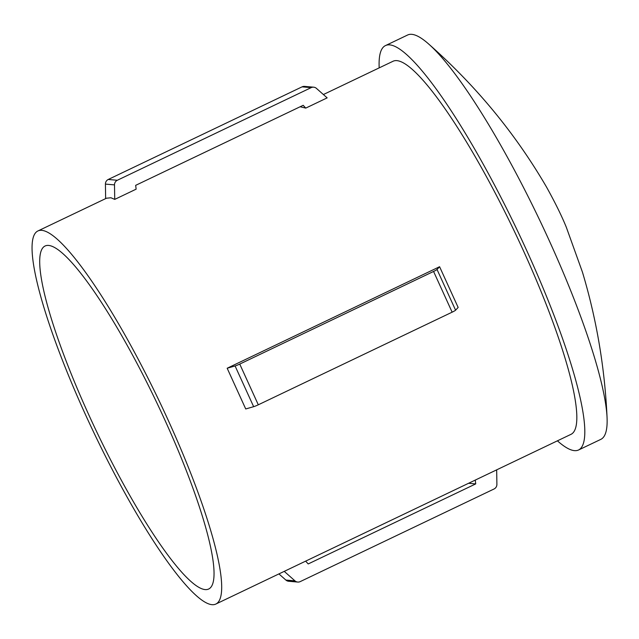 <?xml version="1.0" encoding="UTF-8"?>
<svg xmlns="http://www.w3.org/2000/svg" width="639" height="639" viewBox="0 0 639 639"><rect width="100%" height="100%" fill="white"/><g stroke="black" fill="none" stroke-linecap="round" stroke-linejoin="round"><path stroke-width="0.96" d="M239.745 364.078L258.3 404.799A5 0.503 155.5 0 1 253.651 406.684L245.727 408.96L227.172 368.24L235.088 365.963A5 0.503 -24.5 0 0 239.745 364.078L433.569 271.455A5 0.503 -24.5 0 0 437.028 269.466L439.592 266.727L227.172 368.24M439.592 266.727L458.147 307.447L455.583 310.187A5 0.503 155.5 0 1 452.132 312.175L433.569 271.455M258.3 404.799L452.132 312.175M88.494 414.16A190.015 33.372 -115.5 0 0 208.809 588.95A190.015 33.372 -115.5 0 0 156.986 403.121A190.015 33.372 -115.5 0 0 44.954 246.063A190.015 33.372 -115.5 0 0 88.494 414.16M85.123 413.864A206.677 36.295 -115.5 0 0 215.99 603.983A206.677 36.295 -115.5 0 0 159.63 401.859A206.677 36.295 -115.5 0 0 37.765 231.03A206.677 36.295 -115.5 0 0 85.123 413.864M215.99 603.983L571.13 434.272A206.677 36.295 -115.5 0 0 514.77 232.149A206.677 36.295 -115.5 0 0 392.905 61.32L323.39 94.54M37.765 231.03L106.505 198.21L110.922 197.755L114.732 199.392L136.131 189.168L135.676 185.342L303.19 105.299L305.754 108.103L327.152 97.879L316.441 88.382A5 4.896 95 0 0 311.161 87.639L302.079 86.848A5 4.896 -85 0 1 304.571 86.393L313.661 87.184M300.138 106.753L305.754 108.103M557.416 440.822A224.065 39.346 -115.5 0 0 578.63 449.96A224.065 39.346 -115.5 0 0 517.526 230.831A224.065 39.346 -115.5 0 0 385.405 45.625A224.065 39.346 -115.5 0 0 379.191 67.87M578.63 449.96L600.828 439.36A224.065 39.346 -115.5 0 0 607.05 417.267A224.065 39.346 -115.5 0 0 539.715 220.207A224.065 39.346 -115.5 0 0 428.697 44.043A224.065 39.346 -115.5 0 0 407.602 35.017L385.405 45.625M284.243 571.362L294.954 580.851A5 4.896 95 0 0 297.742 582.057L288.652 581.266A5 4.896 -85 0 1 285.873 580.06L278.923 573.91M297.742 582.057A5 4.896 95 0 0 300.234 581.602L494.067 488.979A5 4.896 95 0 0 496.894 484.354L496.671 469.849M475.272 480.073L475.728 483.899L308.214 563.941L305.642 561.13M475.728 483.899L468.587 483.276M105.643 198.593L105.419 184.096A5 4.896 -85 0 1 108.247 179.471L117.336 180.262L311.161 87.639M117.336 180.262A5 4.896 95 0 0 114.501 184.887L114.732 199.392M108.247 179.471L302.079 86.848M253.651 406.684L235.088 365.963M437.028 269.466L455.583 310.187M285.873 580.06L294.954 580.851M114.501 184.887L105.419 184.096M607.05 417.275L607.05 417.275C604.758 367.489 596.554 319.101 582.433 272.094L566.322 227.252C561.641 215.766 555.011 202.323 546.449 186.923C515.361 133.551 476.111 85.922 428.697 44.051L428.697 44.051"/></g></svg>

